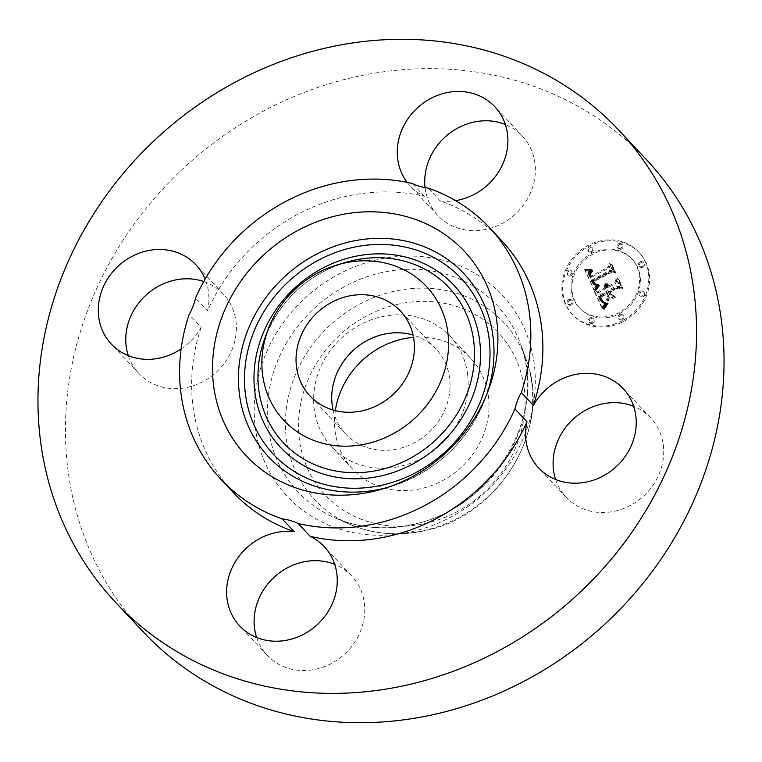 <?xml version="1.0" encoding="UTF-8"?>
<svg xmlns="http://www.w3.org/2000/svg" width="762" height="762" viewBox="0 0 762 762"><rect width="100%" height="100%" fill="white"/><g stroke="black" fill="none" stroke-linecap="round" stroke-linejoin="round"><path stroke-width="0.57" stroke-dasharray="3.81 2.86" d="M467.611 374.39A80.972 72.838 -43.1 0 0 449.971 336.185A80.972 72.838 -43.1 0 0 360.074 324.793A80.972 72.838 -43.1 0 0 314.182 408.718A80.972 72.838 -43.1 0 0 331.813 446.923A80.972 72.838 -43.1 0 0 421.719 458.324A80.972 72.838 -43.1 0 0 467.611 374.39M333.061 410.013A62.017 55.788 -43.1 0 0 345.643 433.969A62.017 55.788 -43.1 0 0 397.983 448.847A62.017 55.788 -43.1 0 0 445.96 407.213A62.017 55.788 -43.1 0 0 436.14 349.148A62.017 55.788 -43.1 0 0 413.052 335.042M181.118 348.929A57.969 52.149 -43.1 0 0 201.168 327.317L189.138 314.477M201.168 327.317A184.023 165.535 -43.1 0 0 232.991 492.176M501.529 240.497A184.023 165.535 -43.1 0 0 440.265 200.949L428.225 188.1M407.175 182.375A57.969 52.149 -43.1 0 0 410.27 186.033A57.969 52.149 -43.1 0 0 424.339 196.329A184.023 165.535 -43.1 0 0 346.215 196.329A184.023 165.535 -43.1 0 0 207.531 310.925L195.491 298.075M424.339 196.329L412.299 183.49M207.531 310.925A57.969 52.149 -43.1 0 0 205.121 279.13M440.265 200.949A57.969 52.149 -43.1 0 0 455.552 200.644M646.5 159.706A345.043 310.382 -43.1 0 0 355.283 76.895A345.043 310.382 -43.1 0 0 88.344 308.534A345.043 310.382 -43.1 0 0 142.989 631.612M256.661 637.527A57.969 52.149 -43.1 0 0 267.138 655.244A57.969 52.149 -43.1 0 0 331.499 663.407A57.969 52.149 -43.1 0 0 364.35 603.323A57.969 52.149 -43.1 0 0 351.73 575.967A57.969 52.149 -43.1 0 0 334.718 564.366M555.631 479.508A57.969 52.149 -43.1 0 0 566.109 497.234A57.969 52.149 -43.1 0 0 615.029 511.14A57.969 52.149 -43.1 0 0 659.873 472.23A57.969 52.149 -43.1 0 0 650.7 417.947A57.969 52.149 -43.1 0 0 633.689 406.346M425.082 187.623A57.969 52.149 -43.1 0 0 425.129 188.004A57.969 52.149 -43.1 0 0 437.759 215.36A57.969 52.149 -43.1 0 0 502.12 223.514A57.969 52.149 -43.1 0 0 534.972 163.43A57.969 52.149 -43.1 0 0 522.351 136.074A57.969 52.149 -43.1 0 0 505.339 124.473M128.311 355.654A57.969 52.149 -43.1 0 0 138.789 373.37A57.969 52.149 -43.1 0 0 187.709 387.287A57.969 52.149 -43.1 0 0 232.553 348.377A57.969 52.149 -43.1 0 0 223.371 294.094A57.969 52.149 -43.1 0 0 203.759 281.53M335.347 410.632A80.972 72.838 -43.1 0 0 335.061 431.006A80.972 72.838 -43.1 0 0 352.701 469.211A80.972 72.838 -43.1 0 0 442.608 480.612A80.972 72.838 -43.1 0 0 488.499 396.678A80.972 72.838 -43.1 0 0 470.859 358.473A80.972 72.838 -43.1 0 0 413.528 337.356M623.297 321.583A45.549 40.967 -43.1 0 0 639.375 252.784A45.549 40.967 -43.1 0 0 588.997 246.269A45.549 40.967 -43.1 0 0 572.919 315.068A45.549 40.967 -43.1 0 0 623.297 321.583M619.658 313.592A35.881 32.28 -43.1 0 0 632.327 259.385A35.881 32.28 -43.1 0 0 592.636 254.26A35.881 32.28 -43.1 0 0 579.968 308.467A35.881 32.28 -43.1 0 0 619.658 313.592M594.398 289.998L598.408 285.074L594.427 284.959L592.055 281.264L610.886 271.062L613.677 271.996L610.248 264.481L609.257 267.862L591.893 277.044L590.826 273.806L593.055 270.939L592.484 270.758L590.388 273.263L591.35 277.101L590.579 277.73L589.188 272.939L591.903 269.977L585.397 270.443L594.208 290.255L593.569 289.122L597.579 284.188L593.598 284.074L591.236 280.378L610.067 270.186L612.848 271.12L609.429 263.595L608.438 266.986L591.064 276.158L590.064 272.444L592.036 269.624L589.569 272.377L590.531 276.215L589.759 276.854L588.312 272.367L589.102 270.653L591.074 269.091L584.578 269.567L593.569 289.122M595.998 290.303L599.789 285.626L598.16 286.617L595.341 290.427L595.998 290.303L595.179 289.427L598.961 284.75L598.608 284.407L595.255 288.303L594.522 289.55L595.179 289.427M596.217 284.702L593.998 281.645L611.543 272.348L616.01 273.234L612.181 264.824L611.543 264.7L615.134 272.577L611.457 271.786L593.265 281.397L594.074 283.159L595.074 284.512L596.494 284.874L593.169 280.768L610.714 271.472L615.191 272.358L611.362 263.947L610.714 263.814L614.305 271.701L610.629 270.901L592.445 280.521L594.017 283.416L595.389 283.826M602.675 308.848L606.676 303.381L602.161 302.504L598.856 296.513L607.019 292.198L607.476 293.199L600.266 297.009L602.742 301.828L605.171 302.914L602.809 301.161L600.932 297.17L607.666 293.608L608.8 296.094L607.047 300.285L614.362 296.428L610.2 295.189L608.486 291.417L617.287 286.769L620.516 287.684L616.829 279.597L615.782 283.483L608.276 287.445L608.286 284.693L607.771 284.569L607.809 287.693L606.99 288.131L606.514 284.34L605.304 286.445L605.523 288.903L598.16 292.798L594.893 291.77L602.675 308.848L601.847 307.972L605.857 302.504L601.332 301.628L598.027 295.637L606.2 291.313L606.657 292.322L599.446 296.132L601.913 300.942L604.342 302.038L602.142 300.504L600.104 296.294L606.838 292.732L607.971 295.218L606.219 299.409L613.534 295.542L609.381 294.313L607.666 290.541L616.458 285.893L619.687 286.798L616.01 278.721L614.963 282.597L607.457 286.569L607.457 283.807L606.952 283.693L606.981 286.817L606.161 287.255L605.695 283.454L604.476 285.569L604.695 288.026L597.332 291.922L594.065 290.884L601.847 307.972M604.676 308.781L608.295 303.752L606.076 305.467L603.875 309.401L604.676 308.781L603.856 307.896L604.228 307.181L607.476 302.876L606.59 303.085L604.066 306.4L603.047 308.515L603.856 307.896M615.744 297.18L607.752 300.876L615.744 297.18L614.467 296.008L606.923 299.999L614.924 296.304M610.6 292.065L618.068 288.112L623.192 288.998L618.858 279.473L618.192 279.311L622.306 288.322L618.087 287.588L609.943 291.903L611.448 295.208L612.134 295.437L609.771 291.179L617.249 287.236L622.363 288.122L618.03 278.587L617.372 278.425L621.478 287.445L617.268 286.712L609.114 291.017L611.305 294.561L609.771 291.179M571.481 305.076A2.762 2.486 -43.1 0 0 569.404 300.514A2.762 2.486 -43.1 0 0 571.481 305.076M622.516 319.869A2.762 2.486 -43.1 0 0 620.439 315.306A2.762 2.486 -43.1 0 0 622.516 319.869M592.779 323.355A2.762 2.486 -43.1 0 0 590.702 318.792A2.762 2.486 -43.1 0 0 592.779 323.355M642.89 267.338A2.762 2.486 -43.1 0 0 640.813 262.776A2.762 2.486 -43.1 0 0 642.89 267.338M643.271 296.666A2.762 2.486 -43.1 0 0 641.194 292.103A2.762 2.486 -43.1 0 0 643.271 296.666M589.778 247.983A2.762 2.486 -43.1 0 0 591.855 252.546A2.762 2.486 -43.1 0 0 589.778 247.983M569.024 271.186A2.762 2.486 -43.1 0 0 571.1 275.749A2.762 2.486 -43.1 0 0 569.024 271.186M619.516 244.497A2.762 2.486 -43.1 0 0 621.592 249.06A2.762 2.486 -43.1 0 0 619.516 244.497M598.16 292.798L597.332 291.922M594.893 291.77L594.065 290.884M605.523 288.903L604.695 288.026M605.361 288.388L604.542 287.503M605.266 287.884L604.437 286.998M605.218 287.388L604.39 286.512M605.228 286.912L604.409 286.036M605.304 286.445L604.476 285.569M605.428 285.998L604.609 285.121M605.619 285.56L604.79 284.683M605.857 285.14L605.038 284.264M606.161 284.731L605.333 283.855M606.514 284.34L605.695 283.454M606.847 284.302L606.028 283.426M606.704 284.664L605.876 283.788M606.581 285.017L605.761 284.14M606.495 285.369L605.666 284.493M606.438 285.712L605.609 284.836M606.409 286.055L605.59 285.169M606.409 286.388L605.59 285.502M606.447 286.712L605.619 285.836M606.514 287.036L605.685 286.15M606.609 287.35L605.78 286.464M606.733 287.655L605.904 286.779M606.857 287.893L606.028 287.017M606.99 288.131L606.161 287.255M607.809 287.693L606.981 286.817M607.676 287.379L606.857 286.502M607.581 287.064L606.752 286.188M607.505 286.75L606.676 285.874M607.457 286.436L606.638 285.56M607.438 286.121L606.619 285.245M607.447 285.817L606.628 284.931M607.485 285.502L606.666 284.626M607.552 285.188L606.733 284.312M607.647 284.883L606.828 283.997M607.771 284.569L606.952 283.693M608.286 284.693L607.457 283.807M608.181 284.988L607.352 284.112M608.095 285.274L607.276 284.397M608.038 285.569L607.209 284.683M608 285.845L607.181 284.969M607.99 286.121L607.171 285.245M608 286.398L607.181 285.521M608.038 286.664L607.209 285.788M608.095 286.931L607.276 286.055M608.181 287.188L607.352 286.312M608.276 287.445L607.457 286.569M615.782 283.483L614.963 282.597M616.829 279.597L616.01 278.721M620.516 287.684L619.687 286.798M617.287 286.769L616.458 285.893M608.486 291.417L607.666 290.541M610.2 295.189L609.381 294.313M614.362 296.428L613.534 295.542M607.047 300.285L606.219 299.409M608.8 296.094L607.971 295.218M607.666 293.608L606.838 292.732M600.932 297.17L600.104 296.294M601.085 297.599L600.256 296.713M601.228 297.99L600.408 297.113M601.37 298.352L600.551 297.475M601.513 298.685L600.685 297.799M601.647 298.98L600.818 298.104M601.818 299.361L600.999 298.485M601.999 299.723L601.17 298.847M602.171 300.057L601.342 299.18M602.332 300.371L601.513 299.495M602.494 300.657L601.675 299.78M602.656 300.923L601.828 300.047M602.809 301.161L601.99 300.285M602.971 301.381L602.142 300.504M603.256 301.752L602.437 300.866M603.571 302.047L602.742 301.171M603.914 302.314L603.085 301.438M604.295 302.552L603.466 301.666M604.714 302.752L603.885 301.866M605.171 302.914L604.342 302.038M604.723 302.905L603.904 302.028M604.304 302.828L603.475 301.952M603.895 302.685L603.066 301.8M603.494 302.466L602.666 301.59M603.113 302.181L602.285 301.304M602.742 301.828L601.913 300.942M602.39 301.4L601.561 300.514M602.047 300.904L601.218 300.018M601.723 300.333L600.894 299.456M601.409 299.695L600.58 298.818M600.818 298.352L599.989 297.475M600.637 297.923L599.818 297.037M600.266 297.009L599.446 296.132M607.476 293.199L606.657 292.322M607.019 292.198L606.2 291.313M598.856 296.513L598.027 295.637M599.151 297.113L598.322 296.237M599.894 298.704L599.065 297.818M600.304 299.647L599.475 298.771M600.532 300.133L599.704 299.256M600.761 300.58L599.932 299.704M600.989 300.99L600.17 300.114M601.228 301.371L600.399 300.495M601.456 301.714L600.627 300.828M601.694 302.009L600.866 301.133M601.923 302.276L601.104 301.4M602.161 302.504L601.332 301.628M602.39 302.704L601.57 301.819M602.628 302.857L601.809 301.981M602.885 302.99L602.056 302.104M603.171 303.105L602.342 302.219M603.494 303.2L602.666 302.314M603.847 303.276L603.018 302.39M604.228 303.333L603.409 302.457M604.657 303.381L603.828 302.504M605.114 303.409L604.285 302.524M605.599 303.419L604.771 302.533M606.123 303.409L605.295 302.524M606.676 303.381L605.857 302.504M605.323 304.886L604.504 304M605.104 305.143L604.276 304.257M604.895 305.381L604.076 304.505M604.714 305.61L603.885 304.733M604.39 306.019L603.571 305.143M604.133 306.381L603.304 305.505M603.856 306.81L603.028 305.924M603.704 307.048L602.885 306.162M603.552 307.296L602.723 306.419M603.39 307.572L602.561 306.695M585.397 270.443L584.578 269.567M594.208 290.255L593.379 289.37M586.121 270.424L585.302 269.538M586.826 270.386L586.007 269.51M587.512 270.348L586.692 269.462M588.188 270.291L587.359 269.415M588.836 270.234L588.007 269.348M589.464 270.158L588.635 269.281M590.074 270.081L589.255 269.196M590.674 269.986L589.845 269.11M591.255 269.881L590.426 269.005M591.903 269.977L591.074 269.091M591.483 270.224L590.664 269.348M591.112 270.481L590.283 269.605M590.769 270.739L589.94 269.862M590.455 271.005L589.626 270.119M590.179 271.262L589.35 270.386M589.931 271.539L589.102 270.653M589.712 271.805L588.893 270.929M589.531 272.082L588.712 271.205M589.388 272.367L588.559 271.482M589.274 272.644L588.445 271.767M589.188 272.939L588.369 272.063M589.14 273.244L588.312 272.367M589.112 273.568L588.283 272.682M589.112 273.901L588.293 273.015M589.15 274.244L588.321 273.368M589.207 274.606L588.388 273.729M589.302 274.977L588.474 274.101M589.426 275.368L588.597 274.491M589.569 275.777L588.75 274.892M589.75 276.196L588.921 275.311M589.893 276.492L589.074 275.615M590.045 276.806L589.226 275.92M590.217 277.111L589.388 276.235M590.398 277.425L589.569 276.539M590.579 277.73L589.759 276.854M591.35 277.101L590.531 276.215M590.883 276.12L590.064 275.244M590.731 275.749L589.902 274.872M590.598 275.396L589.769 274.52M590.493 275.053L589.664 274.177M590.407 274.72L589.588 273.844M590.359 274.406L589.531 273.529M590.321 274.101L589.502 273.225M590.321 273.806L589.502 272.929M590.34 273.529L589.521 272.644M590.388 273.263L589.569 272.377M590.569 272.758L589.74 271.882M590.702 272.51L589.874 271.634M590.864 272.263L590.036 271.386M591.055 272.015L590.226 271.129M591.283 271.758L590.455 270.881M591.531 271.51L590.712 270.634M591.817 271.262L590.998 270.386M592.131 271.015L591.312 270.129M592.484 270.758L591.655 269.881M592.855 270.51L592.036 269.624M593.055 270.939L592.226 270.053M592.722 271.148L591.893 270.272M592.417 271.367L591.588 270.481M592.141 271.577L591.312 270.7M591.893 271.796L591.064 270.92M591.664 272.015L590.845 271.129M591.302 272.444L590.474 271.567M591.036 272.882L590.217 271.996M590.883 273.32L590.064 272.444M590.826 273.806L589.998 272.929M590.826 274.063L590.007 273.187M590.855 274.339L590.036 273.463M590.912 274.625L590.083 273.739M590.979 274.92L590.159 274.044M591.083 275.225L590.255 274.349M591.198 275.549L590.379 274.672M591.341 275.882L590.521 275.006M591.893 277.044L591.064 276.158M609.257 267.862L608.438 266.986M610.248 264.481L609.429 263.595M613.677 271.996L612.848 271.12M610.886 271.062L610.067 270.186M592.055 281.264L591.236 280.378M592.169 281.569L591.341 280.692M592.284 281.873L591.455 280.997M592.407 282.178L591.579 281.302M592.531 282.483L591.703 281.597M592.665 282.778L591.836 281.902M592.826 283.131L592.007 282.245M593.007 283.445L592.179 282.569M593.188 283.74L592.36 282.864M593.379 284.016L592.55 283.131M593.569 284.255L592.75 283.378M593.779 284.474L592.95 283.588M593.989 284.655L593.16 283.778M594.198 284.817L593.379 283.94M594.427 284.959L593.598 284.074M594.655 285.064L593.836 284.188M594.903 285.15L594.074 284.264M595.17 285.207L594.341 284.331M595.455 285.255L594.627 284.378M595.76 285.274L594.932 284.397M596.084 285.274L595.255 284.397M596.436 285.255L595.608 284.378M596.798 285.217L595.979 284.331M597.189 285.15L596.37 284.274M597.598 285.064L596.779 284.188M598.037 284.959L597.208 284.083M598.408 285.074L597.579 284.188M598.122 285.35L597.294 284.464M597.846 285.617L597.027 284.731M597.589 285.883L596.76 284.998M597.341 286.141L596.513 285.264M597.103 286.398L596.284 285.521M596.884 286.655L596.055 285.769M596.665 286.903L595.846 286.017M596.465 287.141L595.646 286.264M596.275 287.379L595.455 286.502M596.103 287.617L595.274 286.741M607.752 300.876L606.923 299.999M608.2 301.171L607.381 300.285M615.286 296.894L614.467 296.008M595.341 290.427L594.522 289.55M595.779 290.713L594.951 289.827M595.541 290.036L594.722 289.16M595.789 289.627L594.96 288.741M596.074 289.189L595.255 288.303M596.408 288.722L595.579 287.846M596.779 288.236L595.96 287.35M597.198 287.722L596.37 286.836M597.656 287.179L596.837 286.302M598.16 286.617L597.341 285.74M598.713 286.026L597.884 285.15M599.437 285.283L598.608 284.407M599.789 285.626L598.961 284.75M599.208 286.245L598.38 285.359M598.665 286.836L597.846 285.95M598.17 287.398L597.341 286.522M597.713 287.941L596.884 287.064M597.284 288.465L596.465 287.588M596.903 288.96L596.084 288.084M596.56 289.436L595.741 288.55M596.265 289.884L595.436 288.998M603.875 309.401L603.047 308.515M604.304 309.534L603.485 308.658M604.199 308.658L603.371 307.781M604.533 307.953L603.714 307.067M604.895 307.276L604.066 306.4M605.266 306.638L604.447 305.762M605.666 306.038L604.837 305.162M606.076 305.467L605.247 304.59M606.504 304.933L605.676 304.057M606.952 304.438L606.123 303.552M607.409 303.971L606.59 303.085M607.895 303.533L607.076 302.657M608.295 303.752L607.476 302.876M607.876 304.152L607.047 303.266M607.447 304.59L606.628 303.705M607.038 305.067L606.209 304.19M606.628 305.581L605.8 304.705M606.228 306.143L605.399 305.267M605.828 306.743L605.009 305.867M605.438 307.381L604.618 306.505M605.057 308.058L604.228 307.181M596.313 284.883L595.484 284.007M596.494 284.874L595.674 283.997M595.951 284.864L595.132 283.978M595.627 284.788L594.808 283.912M595.332 284.674L594.512 283.797M595.074 284.512L594.255 283.635M594.836 284.302L594.017 283.416M594.598 284.007L593.769 283.121M594.341 283.626L593.522 282.74M594.208 283.397L593.388 282.521M594.074 283.159L593.255 282.273M593.941 282.892L593.112 282.007M593.798 282.607L592.979 281.721M593.655 282.292L592.826 281.416M593.265 281.397L592.445 280.521M611.457 271.786L610.629 270.901M615.134 272.577L614.305 271.701M611.543 264.7L610.714 263.814M612.181 264.824L611.362 263.947M616.01 273.234L615.191 272.358M611.543 272.348L610.714 271.472M593.998 281.645L593.169 280.768M594.084 281.902L593.255 281.016M594.179 282.14L593.35 281.264M594.274 282.378L593.455 281.492M594.436 282.702L593.617 281.826M594.617 283.016L593.788 282.14M594.798 283.312L593.979 282.435M594.998 283.588L594.179 282.712M595.217 283.845L594.389 282.969M595.446 284.093L594.627 283.207M595.693 284.312L594.865 283.435M595.941 284.521L595.122 283.635M611.448 295.208L610.619 294.332M612.134 295.437L611.305 294.561M609.943 291.903L609.114 291.017M618.087 287.588L617.268 286.712M622.306 288.322L621.478 287.445M618.192 279.311L617.372 278.425M618.858 279.473L618.03 278.587M623.192 288.998L622.363 288.122M618.068 288.112L617.249 287.236M622.468 320.707A45.549 40.967 136.9 0 1 572.091 314.192A45.549 40.967 136.9 0 1 588.178 245.393A45.549 40.967 136.9 0 1 638.556 251.898A45.549 40.967 136.9 0 1 622.468 320.707M591.817 253.375A35.881 32.28 136.9 0 1 631.508 258.508A35.881 32.28 136.9 0 1 618.83 312.715A35.881 32.28 136.9 0 1 579.139 307.581A35.881 32.28 136.9 0 1 591.817 253.375M568.576 299.637A2.762 2.486 136.9 0 1 570.662 304.2A2.762 2.486 136.9 0 1 568.576 299.637M619.611 314.43A2.762 2.486 136.9 0 1 621.687 318.992A2.762 2.486 136.9 0 1 619.611 314.43M589.874 317.916A2.762 2.486 136.9 0 1 591.95 322.478A2.762 2.486 136.9 0 1 589.874 317.916M639.985 261.89A2.762 2.486 136.9 0 1 642.071 266.462A2.762 2.486 136.9 0 1 639.985 261.89M640.366 291.227A2.762 2.486 136.9 0 1 642.452 295.789A2.762 2.486 136.9 0 1 640.366 291.227M591.036 251.67A2.762 2.486 136.9 0 1 588.959 247.098A2.762 2.486 136.9 0 1 591.036 251.67M570.281 274.872A2.762 2.486 136.9 0 1 568.195 270.31A2.762 2.486 136.9 0 1 570.281 274.872M620.773 248.183A2.762 2.486 136.9 0 1 618.696 243.621A2.762 2.486 136.9 0 1 620.773 248.183M265.024 337.814A113.443 102.041 136.9 0 1 345.415 262.471C306.953 275.139 280.159 300.257 265.024 337.814M381.867 272.548A136.408 122.711 -43.1 0 0 269.615 387.744A136.408 122.711 -43.1 0 0 335.204 517.998A136.408 122.711 -43.1 0 0 413.061 524.589A136.408 122.711 -43.1 0 0 520.675 344.167A136.408 122.711 -43.1 0 0 381.867 272.548M377.904 259.594A147.285 132.493 -43.1 0 0 255.194 426.882A147.285 132.493 -43.1 0 0 411.585 531.724A147.285 132.493 -43.1 0 0 534.286 364.446A147.285 132.493 -43.1 0 0 377.904 259.594M386.81 487.632A133.883 120.434 -43.1 0 0 390.782 486.508A133.883 120.434 -43.1 0 0 485.661 397.583A133.883 120.434 -43.1 0 0 487.032 393.706M394.24 291.236A129.569 116.548 -43.1 0 0 287.617 400.65A129.569 116.548 -43.1 0 0 349.92 524.37A129.569 116.548 -43.1 0 0 423.872 530.638A129.569 116.548 -43.1 0 0 526.085 359.264A129.569 116.548 -43.1 0 0 394.24 291.236M398.212 304.19A118.691 106.775 -43.1 0 0 299.323 439.007A118.691 106.775 -43.1 0 0 425.358 523.494A118.691 106.775 -43.1 0 0 524.237 388.687A118.691 106.775 -43.1 0 0 398.212 304.19M601.199 299.237L600.38 298.361M601.008 298.79L600.18 297.913M600.466 297.494L599.646 296.618M606.39 303.695L605.561 302.819M606.095 304.019L605.276 303.143M605.819 304.324L604.999 303.438M605.561 304.61L604.742 303.733M603.218 307.867L602.399 306.981M603.047 308.172L602.218 307.296M602.866 308.505L602.037 307.619M436.14 349.148L400.469 311.087M345.643 433.969L309.972 395.907M267.138 655.244L239.649 625.926M650.7 417.947L623.211 388.63M522.351 136.074L494.862 106.756M138.789 373.37L111.3 344.053M223.371 294.094L195.891 264.766M437.759 215.36L410.27 186.033M566.109 497.234L538.629 467.906M351.73 575.967L324.241 546.64M412.471 524.475C385.02 530.381 359.264 528.228 335.204 517.998L349.92 524.37C373.418 534.314 398.269 536.438 424.463 530.752C499.796 516.36 553.06 427.234 526.085 359.264L520.675 344.167C548.926 413.966 492.204 509.464 412.471 524.475M382.648 488.937L390.782 486.508C436.188 471.573 467.811 441.931 485.661 397.583L488.604 389.63M470.859 358.473L449.971 336.185M352.701 469.211L331.813 446.923M572.091 314.192L572.919 315.068M638.556 251.898L639.375 252.784M631.508 258.508L632.327 259.385M579.139 307.581L579.968 308.467M571.633 300.028L572.452 300.914M567.604 303.809L568.433 304.686M622.668 314.82L623.487 315.706M618.639 318.602L619.458 319.478M592.931 318.306L593.75 319.183M588.902 322.078L589.721 322.964M643.042 262.29L643.871 263.166M639.013 266.062L639.842 266.938M643.423 291.617L644.252 292.494M639.394 295.389L640.223 296.275M587.978 251.27L588.807 252.155M592.007 247.498L592.836 248.374M567.223 274.472L568.052 275.358M571.252 270.7L572.072 271.577M617.715 247.783L618.544 248.669M621.744 244.011L622.573 244.888"/><path stroke-width="1.14" d="M413.052 335.042A62.017 55.788 -43.1 0 0 383.8 334.261A62.017 55.788 -43.1 0 0 333.061 410.013M362.312 410.785A62.017 55.788 -43.1 0 0 410.289 369.151A62.017 55.788 -43.1 0 0 400.469 311.087A62.017 55.788 -43.1 0 0 348.129 296.199A62.017 55.788 -43.1 0 0 300.152 337.833A62.017 55.788 -43.1 0 0 309.972 395.907A62.017 55.788 -43.1 0 0 362.312 410.785M427.158 287.226A97.812 87.982 -43.1 0 0 337.28 264.89A97.812 87.982 -43.1 0 0 267.967 329.851A97.812 87.982 -43.1 0 0 283.283 419.757A97.812 87.982 -43.1 0 0 414.699 418.328A97.812 87.982 -43.1 0 0 427.158 287.226M189.138 314.477A184.023 165.535 -43.1 0 0 220.951 479.336A184.023 165.535 -43.1 0 0 282.207 518.884A57.969 52.149 -43.1 0 1 298.142 523.504A184.023 165.535 -43.1 0 0 376.266 523.504A184.023 165.535 -43.1 0 0 514.95 408.908A57.969 52.149 -43.1 0 1 521.303 392.516A184.023 165.535 -43.1 0 0 489.49 227.657A184.023 165.535 -43.1 0 0 428.225 188.1A57.969 52.149 -43.1 0 1 412.299 183.49A184.023 165.535 -43.1 0 0 334.175 183.49A184.023 165.535 -43.1 0 0 195.491 298.075A57.969 52.149 -43.1 0 1 189.138 314.477M245.25 454.8A149.514 134.503 -43.1 0 0 382.648 488.937A149.514 134.503 -43.1 0 0 488.604 389.63A149.514 134.503 -43.1 0 0 465.191 252.193A149.514 134.503 -43.1 0 0 264.29 254.384A149.514 134.503 -43.1 0 0 245.25 454.8M220.951 479.336L232.991 492.176A184.023 165.535 -43.1 0 0 294.246 531.724L282.207 518.884M294.246 531.724A57.969 52.149 -43.1 0 0 227.028 598.57A57.969 52.149 -43.1 0 0 239.649 625.926A57.969 52.149 -43.1 0 0 304.009 634.079A57.969 52.149 -43.1 0 0 336.871 573.996A57.969 52.149 -43.1 0 0 324.241 546.64A57.969 52.149 -43.1 0 0 310.172 536.343A184.023 165.535 -43.1 0 0 388.306 536.343A184.023 165.535 -43.1 0 0 526.98 421.748L514.95 408.908M310.172 536.343L298.142 523.504M526.98 421.748A57.969 52.149 -43.1 0 0 538.629 467.906A57.969 52.149 -43.1 0 0 587.55 481.822A57.969 52.149 -43.1 0 0 632.393 442.903A57.969 52.149 -43.1 0 0 623.211 388.63A57.969 52.149 -43.1 0 0 574.291 374.714A57.969 52.149 -43.1 0 0 533.343 405.355A184.023 165.535 -43.1 0 0 501.529 240.497L489.49 227.657M533.343 405.355L521.303 392.516M406.718 685.105A345.043 310.382 -43.1 0 0 673.656 453.466A345.043 310.382 -43.1 0 0 619.011 130.388A345.043 310.382 -43.1 0 0 327.803 47.568A345.043 310.382 -43.1 0 0 60.865 279.206A345.043 310.382 -43.1 0 0 115.5 602.294A345.043 310.382 -43.1 0 0 406.718 685.105M205.121 279.13A57.969 52.149 -43.1 0 0 195.891 264.766A57.969 52.149 -43.1 0 0 146.971 250.86A57.969 52.149 -43.1 0 0 102.127 289.77A57.969 52.149 -43.1 0 0 111.3 344.053A57.969 52.149 -43.1 0 0 160.23 357.959A57.969 52.149 -43.1 0 0 181.118 348.929M455.552 200.644A57.969 52.149 -43.1 0 0 507.492 134.102A57.969 52.149 -43.1 0 0 494.862 106.756A57.969 52.149 -43.1 0 0 430.501 98.593A57.969 52.149 -43.1 0 0 397.65 158.677A57.969 52.149 -43.1 0 0 407.175 182.375M115.5 602.294L142.989 631.612A345.043 310.382 -43.1 0 0 434.197 714.432A345.043 310.382 -43.1 0 0 701.135 482.794A345.043 310.382 -43.1 0 0 646.5 159.706L619.011 130.388M334.718 564.366A57.969 52.149 -43.1 0 0 277.825 574.072A57.969 52.149 -43.1 0 0 254.508 627.898A57.969 52.149 -43.1 0 0 256.661 637.527M633.689 406.346A57.969 52.149 -43.1 0 0 601.77 404.041A57.969 52.149 -43.1 0 0 555.631 479.508M505.339 124.473A57.969 52.149 -43.1 0 0 448.608 134.045A57.969 52.149 -43.1 0 0 425.082 187.623M203.759 281.53A57.969 52.149 -43.1 0 0 174.45 280.178A57.969 52.149 -43.1 0 0 128.311 355.654M413.528 337.356A80.972 72.838 -43.1 0 0 335.347 410.632M337.28 264.89L345.415 262.471A113.443 102.041 136.9 0 1 449.656 288.369A113.443 102.041 136.9 0 1 435.207 440.426A113.443 102.041 136.9 0 1 282.788 442.084A113.443 102.041 136.9 0 1 265.024 337.814L267.967 329.851M487.032 393.706A133.883 120.434 -43.1 0 0 464.696 274.52A133.883 120.434 -43.1 0 0 284.798 276.482A133.883 120.434 -43.1 0 0 267.748 455.943A133.883 120.434 -43.1 0 0 386.81 487.632M272.653 453.495A128.635 115.719 136.9 0 1 289.027 281.073A128.635 115.719 136.9 0 1 461.867 279.187A128.635 115.719 136.9 0 1 445.484 451.609A128.635 115.719 136.9 0 1 272.653 453.495M454.552 285.921A118.691 106.766 -43.1 0 0 295.075 287.665A118.691 106.766 -43.1 0 0 279.959 446.751A118.691 106.766 -43.1 0 0 439.436 445.008A118.691 106.766 -43.1 0 0 454.552 285.921"/></g></svg>
